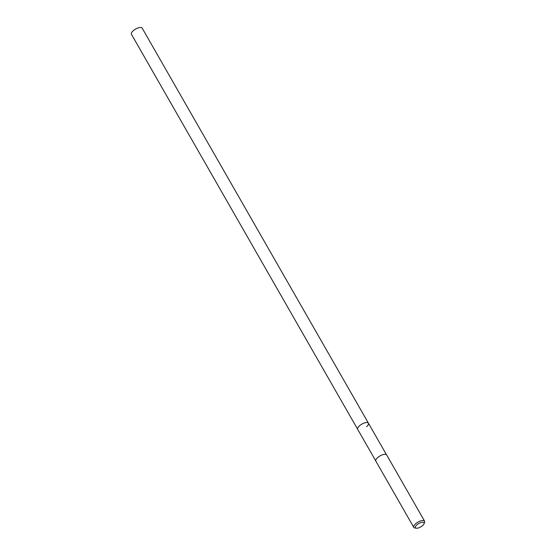 <?xml version="1.0" encoding="UTF-8"?>
<svg xmlns="http://www.w3.org/2000/svg" width="556" height="556" viewBox="0 0 556 556"><rect width="100%" height="100%" fill="white"/><g stroke="black" fill="none" stroke-linecap="round" stroke-linejoin="round"><path stroke-width="0.83" d="M386.469 454.697L142.162 28.113A6.186 2.426 150.2 0 0 133.204 30.775A6.186 2.426 150.2 0 0 131.424 34.263L357.668 429.315A6.186 2.426 -29.8 0 1 359.454 425.827A6.186 2.426 -29.8 0 1 368.413 423.165A6.186 2.426 -29.8 0 1 366.626 426.654M368.413 423.165A6.186 2.426 150.2 0 0 359.454 425.827A6.186 2.426 150.2 0 0 357.668 429.315L375.724 460.848M424.575 521.139L386.663 454.933A6.234 2.446 150.2 0 0 377.635 457.616A6.234 2.446 150.2 0 0 375.835 461.132L413.754 527.338A6.234 2.446 -29.8 0 1 415.547 523.815A6.234 2.446 -29.8 0 1 424.575 521.139A6.234 2.446 -29.8 0 1 424.575 522.341L424.061 523.717A4.99 1.96 -29.8 0 1 422.623 525.566A4.99 1.96 -29.8 0 1 416.235 528.2A4.99 1.96 -29.8 0 1 416.84 524.899A4.99 1.96 -29.8 0 1 422.018 522.293A4.99 1.96 -29.8 0 1 424.061 523.717M416.235 528.2L414.79 527.943A6.234 2.446 -29.8 0 1 413.754 527.338"/></g></svg>
